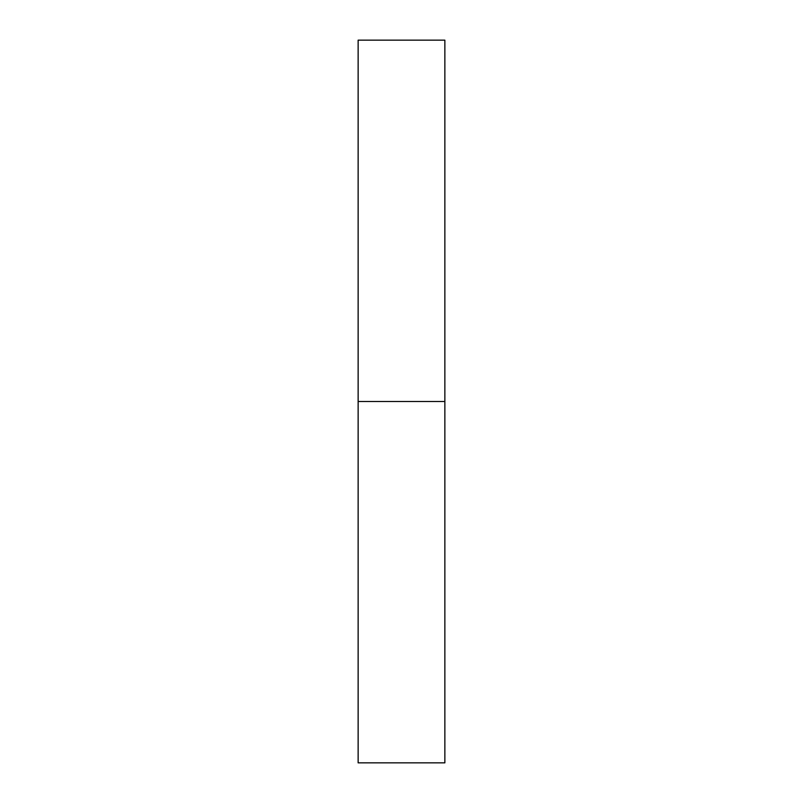 <?xml version="1.0" encoding="UTF-8"?>
<svg xmlns="http://www.w3.org/2000/svg" width="803" height="803" viewBox="0 0 803 803"><rect width="100%" height="100%" fill="white"/><g stroke="black" fill="none" stroke-linecap="round" stroke-linejoin="round"><path stroke-width="0.6" stroke-dasharray="4.01 3.01" d="M358.138 401.5L444.862 401.5L444.862 762.85L444.862 401.5L358.138 401.5L358.138 40.15L358.138 401.5M444.862 40.15L444.862 401.5L444.862 40.15"/><path stroke-width="1.2" d="M358.138 762.85L358.138 40.15L358.138 762.85L444.862 762.85L444.862 401.5L358.138 401.5L444.862 401.5L444.862 40.15L444.862 762.85M358.138 40.15L444.862 40.15"/></g></svg>
